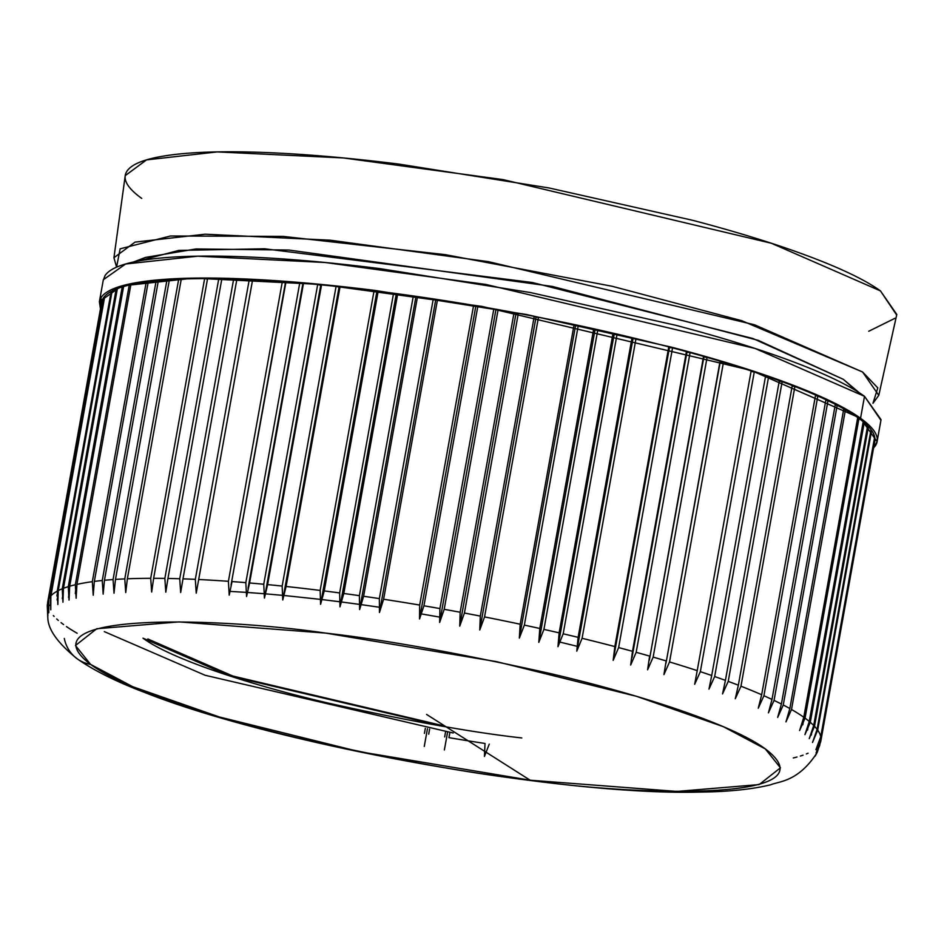 <?xml version="1.0" encoding="UTF-8"?>
<svg xmlns="http://www.w3.org/2000/svg" width="944" height="944" viewBox="0 0 944 944"><rect width="100%" height="100%" fill="white"/><g stroke="black" fill="none" stroke-linecap="round" stroke-linejoin="round"><path stroke-width="1.42" d="M443.491 726.361L229.829 675.998L142.969 638.156C171.714 659.526 253.783 685.887 329.739 703.433C408.422 720.968 472.448 732.473 521.808 737.948M141.706 198.393C126.874 187.714 121.977 178.617 127.015 171.1C132.042 163.583 146.639 158.226 170.781 155.005C194.924 151.795 226.784 150.981 266.361 152.562C305.939 154.143 350.212 158.002 399.194 164.138L549.066 187.962L693.156 220.424C738.291 232.318 777.077 244.366 809.527 256.579C841.989 268.792 865.624 280.226 880.469 290.905L896.67 315.036M895.172 318.199L868.728 331.261M77.125 633.223A392.763 62.8 10.2 0 1 66.422 626.568M559.981 642.097L577.244 646.333M439.751 617.116L421.236 613.895M361.104 604.608L379.358 607.24M341.374 601.965L359.44 604.384M339.722 601.753L321.892 599.546M320.264 599.357L283.873 595.475M282.35 595.334L265.441 593.835M264.226 593.741L247.47 592.466L264.226 593.741M229.994 591.392L246.101 592.372M878.781 395.359L896.8 314.47L880.469 290.905L771.378 243.257L503.081 179.608L343.238 157.931L217.238 151.913L146.532 159.89L125.233 175.643L113.929 257.736L135.039 242.112L205.131 234.206L330.034 240.177L488.485 261.665L754.457 324.76L862.592 371.995L878.781 395.359L872.988 403.265L877.79 387.89L862.592 371.995L741.831 320.724L612.208 286.292L445.332 254.656L283.165 236.401L170.463 236L120.136 248.815L116.584 267.152L113.929 257.736M874.758 441.403A392.763 62.8 -169.8 0 0 874.828 441.001L820.902 740.71A392.763 62.8 10.2 0 1 820.867 740.91A392.763 62.8 10.2 0 1 820.501 742.362A392.763 62.8 -169.8 0 0 820.867 740.91A392.763 62.8 -169.8 0 0 820.902 740.71L816.041 753.029L820.997 740.025A392.763 62.8 -169.8 0 0 820.891 737.37L815.911 749.689L820.749 736.639A392.763 62.8 -169.8 0 0 817.693 730.16L812.513 742.48L817.103 729.358A392.763 62.8 -169.8 0 0 814.519 726.302L809.244 738.633L813.704 725.464A392.763 62.8 -169.8 0 0 810.294 722.302L804.937 734.644L809.268 721.428A392.763 62.8 -169.8 0 0 805.043 718.148L799.615 730.514L803.792 717.263A392.763 62.8 -169.8 0 0 791.509 709.487L785.963 721.877L789.845 708.543A392.763 62.8 -169.8 0 0 783.26 704.991L777.667 717.405L781.396 704.035A392.763 62.8 -169.8 0 0 774.056 700.413L768.428 712.838L771.991 699.433A392.763 62.8 -169.8 0 0 763.92 695.74L758.268 708.201L761.666 694.749A392.763 62.8 -169.8 0 0 740.969 686.217L735.282 698.737L738.35 685.202A392.763 62.8 -169.8 0 0 728.225 681.391L722.538 693.934L725.417 680.376A392.763 62.8 -169.8 0 0 714.667 676.541L708.979 689.108L711.705 675.515A392.763 62.8 -169.8 0 0 700.342 671.668L694.678 684.27L697.215 670.641A392.763 62.8 -169.8 0 0 669.544 661.945L663.939 674.606L666.134 660.918A392.763 62.8 -169.8 0 0 653.154 657.107L647.596 669.815L649.614 656.092A392.763 62.8 -169.8 0 0 636.173 652.316L630.663 665.06L632.504 651.313A392.763 62.8 -169.8 0 0 618.627 647.584L613.175 660.352L614.851 646.581A392.763 62.8 -169.8 0 0 582.082 638.309L576.784 651.159L578.117 637.342A392.763 62.8 -169.8 0 0 563.179 633.802L557.963 646.699L559.131 632.858A392.763 62.8 -169.8 0 0 543.921 629.4L538.8 642.333L539.803 628.48A392.763 62.8 -169.8 0 0 524.357 625.105L519.342 638.085L520.191 624.22A392.763 62.8 -169.8 0 0 484.555 616.916L479.753 629.978L480.307 616.09A392.763 62.8 -169.8 0 0 464.413 613.045L459.74 626.143L460.153 612.243A392.763 62.8 -169.8 0 0 444.199 609.328L439.644 622.474L439.916 608.573A392.763 62.8 -169.8 0 0 423.95 605.788L419.537 618.969L419.679 605.057A392.763 62.8 -169.8 0 0 383.606 599.251L379.464 612.514L379.358 598.602A392.763 62.8 -169.8 0 0 363.605 596.266L359.629 609.576L359.404 595.664A392.763 62.8 -169.8 0 0 343.805 593.493L339.982 606.839L339.651 592.938A392.763 62.8 -169.8 0 0 324.252 590.932L320.582 604.325L320.158 590.425A392.763 62.8 -169.8 0 0 286.103 586.484L282.763 599.947L282.162 586.071A392.763 62.8 -169.8 0 0 267.612 584.607L264.438 598.107L263.754 584.242A392.763 62.8 -169.8 0 0 249.582 582.967L246.573 596.502L245.829 582.649A392.763 62.8 -169.8 0 0 232.047 581.563L229.215 595.133L228.413 581.303A392.763 62.8 -169.8 0 0 198.7 579.51L196.222 593.151L195.325 579.345A392.763 62.8 -169.8 0 0 182.983 578.861L180.67 592.525L179.738 578.755A392.763 62.8 -169.8 0 0 167.938 578.46L165.802 592.159L164.858 578.401A392.763 62.8 -169.8 0 0 153.636 578.318L151.665 592.041L150.71 578.318A392.763 62.8 -169.8 0 0 127.357 578.79L125.741 592.572L124.773 578.896A392.763 62.8 -169.8 0 0 115.475 579.415L114.023 593.21L113.068 579.569A392.763 62.8 -169.8 0 0 104.454 580.277L103.167 594.106L102.247 580.501A392.763 62.8 -169.8 0 0 94.341 581.398L93.22 595.239L92.323 581.669A392.763 62.8 -169.8 0 0 76.936 584.383L76.134 598.248L75.331 584.749A392.763 62.8 -169.8 0 0 69.691 586.224L69.042 600.113L68.287 586.649A392.763 62.8 -169.8 0 0 63.449 588.313L62.941 602.201L62.257 588.785A392.763 62.8 -169.8 0 0 58.221 590.625L57.855 604.526L57.254 591.145A392.763 62.8 -169.8 0 0 50.87 595.9L50.775 609.812L50.339 596.502A392.763 62.8 -169.8 0 0 48.769 598.85L48.793 612.762L48.463 599.499A392.763 62.8 -169.8 0 0 47.755 601.8A392.763 62.8 10.2 0 1 48.463 599.499L48.486 600.573M47.637 602.508L47.755 601.8A392.763 62.8 10.2 0 0 47.743 601.871M47.719 602.001L47.873 615.913L47.377 604.29M47.247 605.47L47.849 618.568M64.286 638.427A36.368 34.055 -54.3 0 0 76.712 658.44A36.368 34.055 -54.3 0 0 90.6 664.411L75.473 645.507L96.748 628.739L179.03 621.895L325.763 633.117L496.556 661.65L636.539 696.33L723.222 726.62L765.324 748.911L780.44 767.814L759.165 784.582L676.895 791.426L530.15 780.204L359.369 751.672L219.386 716.992L132.703 686.689L90.6 664.411A36.368 34.055 125.7 0 1 76.712 658.44A36.368 34.055 125.7 0 1 64.286 638.427M484.945 753.607L484.437 756.427L489.263 744.12M819.451 745.89L819.262 746.657M817.126 752.51L815.109 756.179L817.339 752.061L820.867 740.91L874.793 441.202A392.763 62.8 -169.8 0 0 874.828 441.001L874.793 440.99M819.652 745.548L819.899 744.521M453.214 733.004L205.155 675.279L104.324 631.63M137.824 261.146L178.794 250.42L264.58 248.779L532.522 282.527L752.923 338.518L843.299 379.299L853.99 388.727M90.6 664.411C123.947 689.214 219.161 719.788 307.296 740.143C398.592 760.486 472.873 773.844 530.15 780.204L426.57 714.419L530.15 780.204C632.94 795.509 836.36 802.766 765.324 748.911C731.978 724.107 636.763 693.533 548.629 673.178C457.333 652.835 383.04 639.477 325.763 633.117C222.985 617.801 19.553 610.556 90.6 664.411M442.264 725.499L232.932 676.069L147.83 638.97M859.064 392.621L843.299 379.299L856.774 391.182L843.299 379.299L758.233 340.347L552.287 286.421L288.888 250.042L195.963 248.956L145.459 257.429L133.434 262.031M100.465 308.853L99.38 301.679L121.682 285.949L193.803 278.138L321.231 284.451L482.077 306.422L751.141 370.414L860.55 418.275L877.094 441.615L873.578 447.952M877.094 441.615L881.047 419.667L864.503 396.327L860.55 418.275L864.503 396.327L755.082 348.466L486.03 284.474L325.184 262.503L197.756 256.19L125.635 264.001L103.333 279.731L99.38 301.679M103.179 280.533L105.055 275.565C110.129 267.99 124.844 262.585 149.176 259.34C173.507 256.107 205.627 255.281 245.511 256.874C285.407 258.467 330.034 262.361 379.405 268.544L530.469 292.557L675.703 325.279C721.192 337.268 760.286 349.41 793.007 361.717C825.717 374.025 849.541 385.565 864.503 396.327L880.941 420.292M100.442 308.959L101.102 297.513C106.188 289.938 120.891 284.533 145.223 281.3C169.566 278.055 201.674 277.229 241.57 278.822C281.454 280.415 326.093 284.309 375.464 290.492L526.528 314.517L671.762 347.227C717.239 359.216 756.345 371.358 789.054 383.665C821.764 395.973 845.6 407.513 860.55 418.275C875.513 429.036 880.445 438.205 875.371 445.78L873.578 447.975M863.194 421.72A392.763 62.8 -169.8 0 0 858.969 418.44L857.624 418.109L858.969 418.44L805.043 718.148L858.969 418.44A392.763 62.8 -169.8 0 1 863.194 421.72L809.268 721.428L863.194 421.72M807.686 728.32L810.294 722.302L864.22 422.593L863.087 422.298L864.22 422.593L810.294 722.302A392.763 62.8 10.2 0 1 813.704 725.464L867.63 425.756A392.763 62.8 -169.8 0 0 864.22 422.593A392.763 62.8 -169.8 0 1 867.63 425.756L813.704 725.464M812.442 731.14L814.519 726.302L868.433 426.594L867.524 426.346L868.433 426.594L814.519 726.302A392.763 62.8 10.2 0 1 817.103 729.358L871.029 429.65A392.763 62.8 -169.8 0 0 868.433 426.594A392.763 62.8 -169.8 0 1 871.029 429.65L817.103 729.358M816.147 733.83L817.693 730.16L871.619 430.452L870.923 430.252L871.619 430.452L817.693 730.16A392.763 62.8 10.2 0 1 820.749 736.639L874.675 436.93A392.763 62.8 -169.8 0 0 871.619 430.452A392.763 62.8 -169.8 0 1 874.675 436.93L820.749 736.639M874.817 437.662L820.891 737.37L874.817 437.662A392.763 62.8 -169.8 0 1 874.911 440.317A392.763 62.8 -169.8 0 0 874.817 437.662M47.755 601.8L101.681 302.104A392.763 62.8 -169.8 0 1 102.377 299.791L48.463 599.499L102.377 299.791A392.763 62.8 -169.8 0 0 101.645 302.292M50.41 598.815L104.265 296.794A392.763 62.8 -169.8 0 0 102.695 299.142L48.769 598.85A392.763 62.8 10.2 0 1 50.339 596.502L104.265 296.794A392.763 62.8 -169.8 0 0 102.695 299.142L48.769 598.85M50.87 595.9L104.796 296.192A392.763 62.8 -169.8 0 1 111.18 291.436L57.254 591.145L111.18 291.436L112.041 291.507L111.18 291.436A392.763 62.8 -169.8 0 0 104.796 296.192L50.87 595.9A392.763 62.8 10.2 0 1 57.254 591.145L57.466 595.959M62.575 594.885L62.257 588.785L116.183 289.076L117.268 289.183L116.183 289.076A392.763 62.8 -169.8 0 0 112.147 290.917L58.221 590.625A392.763 62.8 10.2 0 1 62.257 588.785L116.183 289.076A392.763 62.8 -169.8 0 0 112.147 290.917L58.221 590.625M63.449 588.313L117.375 288.604A392.763 62.8 -169.8 0 1 122.213 286.941L68.287 586.649L122.213 286.941L123.522 287.094L122.213 286.941A392.763 62.8 -169.8 0 0 117.375 288.604L63.449 588.313A392.763 62.8 10.2 0 1 68.287 586.649L68.711 594.071M69.691 586.224L123.617 286.528A392.763 62.8 -169.8 0 1 129.257 285.041L75.331 584.749L129.257 285.041L130.768 285.23L129.257 285.041A392.763 62.8 -169.8 0 0 123.617 286.528L69.691 586.224A392.763 62.8 10.2 0 1 75.331 584.749L75.85 593.516M76.936 584.383L130.862 284.675A392.763 62.8 -169.8 0 1 146.249 281.961L92.323 581.669L146.249 281.961L148.173 282.232L146.249 281.961A392.763 62.8 -169.8 0 0 130.862 284.675L76.936 584.383A392.763 62.8 10.2 0 1 92.323 581.669L93.09 593.245M103.167 594.106L102.247 580.501L156.173 280.793L158.285 281.111L156.173 280.793A392.763 62.8 -169.8 0 0 148.267 281.701L94.341 581.398A392.763 62.8 10.2 0 1 102.247 580.501L156.173 280.793A392.763 62.8 -169.8 0 0 148.267 281.701L94.341 581.398M114.023 593.21L113.068 579.569L166.994 279.861L169.306 280.226L166.994 279.861A392.763 62.8 -169.8 0 0 158.38 280.58L104.454 580.277A392.763 62.8 10.2 0 1 113.068 579.569L166.994 279.861A392.763 62.8 -169.8 0 0 158.38 280.58L104.454 580.277M115.475 579.415L169.401 279.707A392.763 62.8 -169.8 0 1 178.699 279.188L124.773 578.896L178.699 279.188L181.189 279.613L178.699 279.188A392.763 62.8 -169.8 0 0 169.401 279.707L115.475 579.415A392.763 62.8 10.2 0 1 124.773 578.896L125.741 592.572M127.357 578.79L181.283 279.082A392.763 62.8 -169.8 0 1 204.636 278.61L150.71 578.318L204.636 278.61L207.468 279.129L204.636 278.61A392.763 62.8 -169.8 0 0 181.283 279.082L127.357 578.79A392.763 62.8 10.2 0 1 150.71 578.318L151.665 592.041M218.784 278.704A392.763 62.8 -169.8 0 0 207.562 278.61L153.636 578.318L207.562 278.61A392.763 62.8 -169.8 0 1 218.784 278.704L164.858 578.401L218.784 278.704L221.769 279.271L218.784 278.704M180.67 592.525L179.738 578.755L233.664 279.046L236.814 279.684L233.664 279.046A392.763 62.8 -169.8 0 0 221.864 278.751L167.938 578.46A392.763 62.8 10.2 0 1 179.738 578.755L233.664 279.046A392.763 62.8 -169.8 0 0 221.864 278.751L167.938 578.46M613.175 660.352L618.627 647.584A392.763 62.8 10.2 0 1 632.504 651.313L686.43 351.605L686.949 352.242L632.02 657.508L686.949 352.242L690.099 352.608L636.173 652.316L690.099 352.608A392.763 62.8 -169.8 0 1 703.54 356.384L649.33 660.186L703.882 356.997L707.08 357.41L653.154 657.107L707.08 357.41A392.763 62.8 -169.8 0 1 720.06 361.21L665.992 663.207L720.225 361.788L723.47 362.236L669.544 661.945L723.47 362.236A392.763 62.8 -169.8 0 1 751.141 370.933L697.215 670.641L751.141 370.933A392.763 62.8 -169.8 0 0 723.47 362.236L720.06 361.21A392.763 62.8 -169.8 0 0 707.08 357.41L703.54 356.384A392.763 62.8 -169.8 0 0 690.099 352.608L686.43 351.605A392.763 62.8 -169.8 0 0 672.553 347.876L668.777 346.873A392.763 62.8 -169.8 0 0 636.008 338.601L632.043 337.633A392.763 62.8 -169.8 0 0 617.105 334.093L613.057 333.149A392.763 62.8 -169.8 0 0 597.847 329.692L593.729 328.772A392.763 62.8 -169.8 0 0 578.283 325.397L574.117 324.512A392.763 62.8 -169.8 0 0 538.481 317.219L534.233 316.382A392.763 62.8 -169.8 0 0 518.339 313.337L514.079 312.547A392.763 62.8 -169.8 0 0 498.125 309.62L493.842 308.865A392.763 62.8 -169.8 0 0 477.876 306.08L473.605 305.349A392.763 62.8 -169.8 0 0 437.52 299.543L433.284 298.894A392.763 62.8 -169.8 0 0 417.531 296.558L413.33 295.956A392.763 62.8 -169.8 0 0 397.731 293.785L393.577 293.23A392.763 62.8 -169.8 0 0 378.178 291.224L374.084 290.717A392.763 62.8 -169.8 0 0 340.029 286.775L336.088 286.362A392.763 62.8 -169.8 0 0 321.538 284.899L317.68 284.533A392.763 62.8 -169.8 0 0 303.508 283.259L299.755 282.94A392.763 62.8 -169.8 0 0 285.973 281.855L282.339 281.595A392.763 62.8 -169.8 0 0 252.626 279.802L249.251 279.648A392.763 62.8 -169.8 0 0 236.909 279.153L182.983 578.861A392.763 62.8 10.2 0 1 195.325 579.345L249.251 279.648A392.763 62.8 -169.8 0 0 236.909 279.153L182.983 578.861M694.678 684.27L700.342 671.668L754.268 371.96L751.046 371.464L754.268 371.96L700.342 671.668A392.763 62.8 10.2 0 1 711.705 675.515L765.631 375.806A392.763 62.8 -169.8 0 0 754.268 371.96A392.763 62.8 -169.8 0 1 765.631 375.806L711.705 675.515M708.979 689.108L714.667 676.541L768.593 376.833L765.525 376.337L768.593 376.833L714.667 676.541A392.763 62.8 10.2 0 1 725.417 680.376L779.343 380.668A392.763 62.8 -169.8 0 0 768.593 376.833A392.763 62.8 -169.8 0 1 779.343 380.668L725.417 680.376M722.538 693.934L728.225 681.391L782.151 381.695L779.248 381.187L782.151 381.695L728.225 681.391A392.763 62.8 10.2 0 1 738.35 685.202L792.276 385.494A392.763 62.8 -169.8 0 0 782.151 381.695A392.763 62.8 -169.8 0 1 792.276 385.494L738.35 685.202M735.282 698.737L740.969 686.217L794.895 386.521L792.181 386.025L794.895 386.521L740.969 686.217A392.763 62.8 10.2 0 1 761.666 694.749L815.592 395.04A392.763 62.8 -169.8 0 0 794.895 386.521A392.763 62.8 -169.8 0 1 815.592 395.04L761.666 694.749M758.268 708.201L763.92 695.74L817.846 396.032L815.498 395.571L817.846 396.032L763.92 695.74A392.763 62.8 10.2 0 1 771.991 699.433L825.917 399.725A392.763 62.8 -169.8 0 0 817.846 396.032A392.763 62.8 -169.8 0 1 825.917 399.725L771.991 699.433M827.982 400.704L825.823 400.256L827.982 400.704L774.056 700.413L827.982 400.704A392.763 62.8 -169.8 0 1 835.322 404.327L781.396 704.035L835.322 404.327A392.763 62.8 -169.8 0 0 827.982 400.704M837.186 405.283L835.216 404.858L837.186 405.283L783.26 704.991L837.186 405.283A392.763 62.8 -169.8 0 1 843.771 408.835A392.763 62.8 -169.8 0 0 837.186 405.283M845.435 409.779L843.665 409.389L845.435 409.779L791.509 709.487L845.435 409.779A392.763 62.8 -169.8 0 1 857.718 417.555L803.792 717.263L857.718 417.555A392.763 62.8 -169.8 0 0 845.435 409.779M801.881 725.358L805.043 718.148A392.763 62.8 10.2 0 1 809.268 721.428M63.59 624.562A392.763 62.8 10.2 0 1 61.053 622.651M68.711 596.065L68.487 597.328L68.711 596.065M777.667 717.405L783.26 704.991A392.763 62.8 10.2 0 1 789.845 708.543L843.771 408.835L789.845 708.543M787.166 719.198L791.509 709.487A392.763 62.8 10.2 0 1 803.792 717.263M768.428 712.838L774.056 700.413A392.763 62.8 10.2 0 1 781.396 704.035M484.437 756.427L485.027 743.471A392.763 62.8 10.2 0 1 448.955 737.653L449.863 732.568M519.342 638.085L524.357 625.105L578.283 325.397L575.616 325.267L519.342 638.085L575.616 325.267L574.117 324.512L520.191 624.22L574.117 324.512A392.763 62.8 -169.8 0 0 538.481 317.219L484.555 616.916A392.763 62.8 10.2 0 1 520.191 624.22M419.537 618.969L475.823 306.151L473.605 305.349L419.679 605.057L419.537 618.969L475.823 306.151L477.876 306.08L423.95 605.788L477.876 306.08A392.763 62.8 -169.8 0 1 493.842 308.865L439.916 608.573L493.842 308.865L495.93 309.656L439.644 622.474L495.93 309.656L498.125 309.62L444.199 609.328A392.763 62.8 10.2 0 1 460.153 612.243L514.079 312.547L460.153 612.243M820.336 738.751L820.891 737.37A392.763 62.8 10.2 0 1 820.997 740.025L874.911 440.317L820.997 740.025M232.047 581.563A392.763 62.8 10.2 0 1 245.829 582.649L299.755 282.94A392.763 62.8 -169.8 0 0 285.973 281.855L231.068 584.891L285.501 282.315L282.339 281.595L228.413 581.303L229.215 595.133M324.252 590.932A392.763 62.8 10.2 0 1 339.651 592.938L393.577 293.23A392.763 62.8 -169.8 0 0 378.178 291.224L324.252 590.932L378.178 291.224L376.868 291.507L320.582 604.325L376.868 291.507L374.084 290.717L320.158 590.425L320.582 604.325M47.672 604.927A392.763 62.8 10.2 0 1 47.637 602.697M811.58 733.665L811.309 735.128L811.58 733.665M632.504 651.313L686.43 351.605A392.763 62.8 -169.8 0 0 672.553 347.876L618.627 647.584L672.553 347.876L669.461 347.534L614.096 655.289L669.461 347.534L668.777 346.873L614.851 646.581L668.777 346.873A392.763 62.8 -169.8 0 0 636.008 338.601L582.082 638.309A392.763 62.8 10.2 0 1 614.851 646.581M423.95 605.788A392.763 62.8 10.2 0 1 439.916 608.573M153.636 578.318A392.763 62.8 10.2 0 1 164.858 578.401L165.802 592.159M524.357 625.105A392.763 62.8 10.2 0 1 539.803 628.48L593.729 328.772A392.763 62.8 -169.8 0 0 578.283 325.397L524.357 625.105M447.574 732.19L444.364 749.973M57.383 598.236L57.077 599.924L57.383 598.236M54.115 616.408A392.763 62.8 10.2 0 1 53.348 615.582M796.984 757.029A392.763 62.8 10.2 0 1 793.302 757.961M374.084 290.717A392.763 62.8 -169.8 0 0 340.029 286.775L286.103 586.484A392.763 62.8 10.2 0 1 320.158 590.425L374.084 290.717M473.605 305.349A392.763 62.8 -169.8 0 0 437.52 299.543L383.606 599.251A392.763 62.8 10.2 0 1 419.679 605.057L473.605 305.349M663.939 674.606L669.544 661.945A392.763 62.8 10.2 0 1 697.215 670.641M282.339 281.595A392.763 62.8 -169.8 0 0 252.626 279.802L198.7 579.51A392.763 62.8 10.2 0 1 228.413 581.303L282.339 281.595M479.753 629.978L484.555 616.916L538.481 317.219L536.039 317.16L479.753 629.978L536.039 317.16L534.233 316.382L480.307 616.09L534.233 316.382A392.763 62.8 -169.8 0 0 518.339 313.337L464.413 613.045A392.763 62.8 10.2 0 1 480.307 616.09M198.7 579.51L252.626 279.802L198.629 579.734L252.508 280.333L249.251 279.648L195.325 579.345L196.222 593.151M433.284 298.894A392.763 62.8 -169.8 0 0 417.531 296.558L363.605 596.266A392.763 62.8 10.2 0 1 379.358 598.602L433.284 298.894L379.358 598.602L379.464 612.514L435.75 299.696L433.284 298.894M62.54 597.056L62.269 598.555L62.54 597.056M58.327 620.42A392.763 62.8 10.2 0 1 56.699 618.969M286.103 586.484L340.029 286.775L339.049 287.129L283.318 596.844L339.049 287.129L336.088 286.362L282.162 586.071L282.763 599.947M582.082 638.309L636.008 338.601L633.07 338.341L576.784 651.159L582.082 638.309M803.037 755.176A392.763 62.8 10.2 0 1 800.335 756.061M425.343 728.32L424.422 733.382M383.606 599.251L437.52 299.543L435.75 299.696L379.464 612.514M576.784 651.159L633.07 338.341L632.043 337.633L578.117 637.342L632.043 337.633A392.763 62.8 -169.8 0 0 617.105 334.093L563.179 633.802A392.763 62.8 10.2 0 1 578.117 637.342M647.596 669.815L653.154 657.107A392.763 62.8 10.2 0 1 666.134 660.918M57.348 593.351L56.888 595.924L57.348 593.351M336.088 286.362A392.763 62.8 -169.8 0 0 321.538 284.899L267.612 584.607A392.763 62.8 10.2 0 1 282.162 586.071L336.088 286.362M464.413 613.045L518.339 313.337L516.026 313.325L459.74 626.143L516.026 313.325L514.079 312.547A392.763 62.8 -169.8 0 0 498.125 309.62L444.199 609.328M630.663 665.06L636.173 652.316A392.763 62.8 10.2 0 1 649.614 656.092M557.963 646.699L563.179 633.802L617.105 334.093L614.249 333.869L557.963 646.699L614.249 333.869L613.057 333.149L559.131 632.858L613.057 333.149A392.763 62.8 -169.8 0 0 597.847 329.692L543.921 629.4A392.763 62.8 10.2 0 1 559.131 632.858M363.605 596.266L417.531 296.558L415.915 296.758L359.629 609.576L415.915 296.758L413.33 295.956A392.763 62.8 -169.8 0 0 397.731 293.785L343.805 593.493A392.763 62.8 10.2 0 1 359.404 595.664L413.33 295.956L359.404 595.664L359.629 609.576M50.079 605.635L50.209 604.903L50.079 605.635M803.238 722.243L802.789 724.791L803.238 722.243M445.58 731.848L444.671 736.922M808.064 753.206A392.763 62.8 10.2 0 1 806.365 753.937M267.612 584.607L321.538 284.899L320.724 285.289L265.512 592.171L320.724 285.289L317.68 284.533A392.763 62.8 -169.8 0 0 303.508 283.259L249.582 582.967A392.763 62.8 10.2 0 1 263.754 584.242L317.68 284.533L263.754 584.242L264.438 598.107M459.74 626.143L461.887 620.125M543.921 629.4L597.847 329.692L595.074 329.515L538.8 642.333L543.921 629.4M429.614 729.075L428.706 734.149M807.557 730.09L808.005 727.576L807.557 730.09M538.8 642.333L595.074 329.515L593.729 328.772L539.803 628.48M249.582 582.967L303.508 283.259L248.06 588.23L302.859 283.684L299.755 282.94L245.829 582.649L246.573 596.502M339.982 606.839L396.268 294.021L393.577 293.23L339.651 592.938L339.982 606.839L396.268 294.021L397.731 293.785L343.805 593.493M820.82 740.934L874.828 441.001M427.455 728.697L424.257 746.468M47.861 618.627C48.533 630.238 58.327 643.643 77.231 658.829C93.81 670.464 116.23 681.651 144.479 692.389C278.893 745.713 562.14 795.792 699.445 792.087C728.072 791.815 751.872 789.373 770.847 784.747C778.871 781.243 798.01 782.104 816.961 752.864M75.308 593.54L75.662 590.389"/></g></svg>
